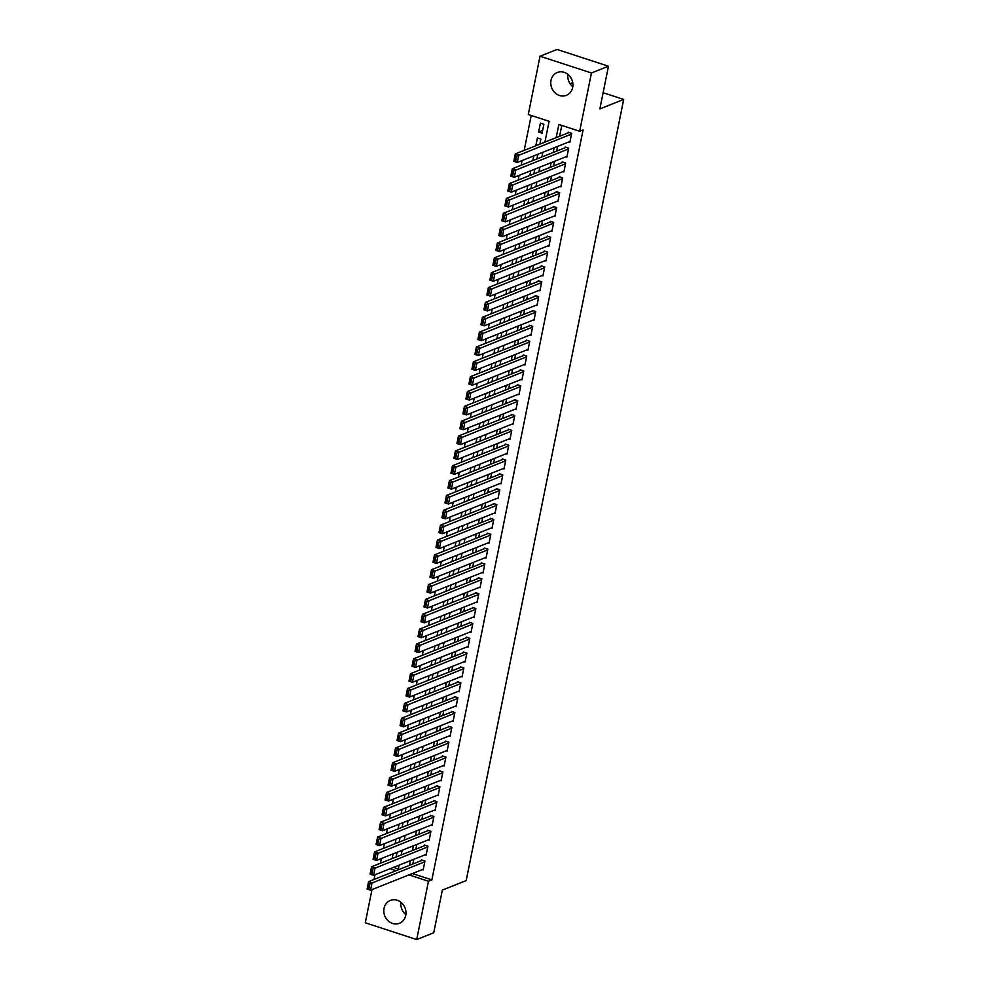 <?xml version="1.0" encoding="UTF-8"?>
<svg xmlns="http://www.w3.org/2000/svg" width="989" height="989" viewBox="0 0 989 989"><rect width="100%" height="100%" fill="white"/><g stroke="black" fill="none" stroke-linecap="round" stroke-linejoin="round"><path stroke-width="1.48" d="M572.804 86.686A12.288 10.879 68.3 0 1 567.909 74.36M572.68 87.44A12.288 10.879 68.3 0 1 566.388 95.327A12.288 10.879 68.3 0 1 554.866 92.657A12.288 10.879 68.3 0 1 551.009 80.381A12.288 10.879 68.3 0 1 557.302 72.481A12.288 10.879 68.3 0 1 568.811 75.164A12.288 10.879 68.3 0 1 572.68 87.44M405.861 914.64A12.288 10.879 68.3 0 1 400.965 902.314M405.737 915.394A12.288 10.879 68.3 0 1 399.432 923.293A12.288 10.879 68.3 0 1 387.923 920.611A12.288 10.879 68.3 0 1 384.053 908.335A12.288 10.879 68.3 0 1 390.358 900.435A12.288 10.879 68.3 0 1 401.868 903.118A12.288 10.879 68.3 0 1 405.737 915.394M570.01 83.57L572.755 82.816M544.914 142.119L549.118 121.313L528.274 114.514L540.031 56.225L557.067 49.45L608.47 66.214L599.853 108.901L623.7 99.419L466.19 880.593L442.343 890.075L433.738 932.775L416.703 939.55L365.3 922.786L371.988 889.593M374.04 879.431L374.992 874.746M381.383 858.539L380.456 863.15L377.056 864.497M531.217 115.478L524.182 150.377M522.13 160.527L521.191 165.225M519.138 175.387L518.187 180.072M516.147 190.234L515.195 194.92M513.143 205.082L512.203 209.779M510.151 219.929L509.211 224.627M507.159 234.789L506.207 239.474M504.167 249.636L503.216 254.334M501.163 264.483L500.224 269.181M498.172 279.343L497.232 284.028M495.18 294.19L494.228 298.888M492.188 309.038L491.236 313.736M489.196 323.898L488.245 328.583M486.192 338.745L485.253 343.443M483.201 353.592L482.261 358.29M480.209 368.452L479.257 373.137M477.217 383.299L476.265 387.997M474.213 398.147L473.274 402.844M471.221 413.006L470.282 417.692M468.23 427.854L467.278 432.539M465.238 442.701L464.286 447.399M462.246 457.561L461.294 462.246M459.242 472.408L458.303 477.094M456.25 487.256L455.311 491.953M453.259 502.103L452.307 506.801M450.267 516.963L449.315 521.648M447.263 531.81L446.323 536.508M444.271 546.657L443.332 551.355M441.279 561.517L440.328 566.202M438.288 576.364L437.336 581.062M435.284 591.212L434.344 595.91M432.292 606.072L431.352 610.757M429.3 620.919L428.348 625.617M426.308 635.766L425.357 640.464M423.317 650.626L422.365 655.311M420.313 665.473L419.373 670.159M417.321 680.321L416.381 685.018M414.329 695.18L413.377 699.866M411.337 710.028L410.386 714.713M408.333 724.875L407.394 729.573M405.342 739.723L404.402 744.42M402.35 754.582L401.398 759.268M399.358 769.43L398.406 774.127M396.366 784.277L395.415 788.975M393.362 799.137L392.423 803.822M390.371 813.984L389.431 818.682M387.379 828.831L386.427 833.529M384.387 843.691L383.435 848.377M568.935 141.922L569.874 142.231L571.667 133.317L568.193 132.18L568.045 132.922M565.931 156.769L566.882 157.078L568.675 148.165L565.201 147.04L565.053 147.781M562.939 171.616L563.878 171.925L565.683 163.024L562.209 161.887L562.061 162.629M559.947 186.476L560.887 186.785L562.692 177.872L559.218 176.734L559.057 177.476M556.955 201.323L557.895 201.632L559.687 192.719L556.214 191.594L556.065 192.336M553.951 216.171L554.903 216.48L556.696 207.579L553.222 206.441L553.074 207.183M550.96 231.03L551.911 231.339L553.704 222.426L550.23 221.289L550.082 222.031M547.968 245.878L548.907 246.187L550.712 237.273L547.238 236.148L547.09 236.89M544.976 260.725L545.916 261.034L547.708 252.121L544.234 250.996L544.086 251.738M541.972 275.585L542.924 275.894L544.716 266.981L541.243 265.843L541.094 266.585M538.98 290.432L539.932 290.741L541.725 281.828L538.251 280.691L538.103 281.445M535.989 305.28L536.928 305.589L538.733 296.675L535.259 295.55L535.111 296.292M532.997 320.139L533.936 320.436L535.729 311.535L532.267 310.398L532.107 311.139M530.005 334.987L530.945 335.296L532.737 326.382L529.263 325.245L529.115 325.987M527.001 349.834L527.953 350.143L529.745 341.23L526.272 340.105L526.123 340.846M524.009 364.694L524.949 364.99L526.754 356.089L523.28 354.952L523.132 355.694M521.018 379.541L521.957 379.85L523.762 370.937L520.288 369.799L520.127 370.541M518.026 394.388L518.965 394.698L520.758 385.784L517.284 384.659L517.136 385.401M515.022 409.236L515.974 409.545L517.766 400.644L514.292 399.507L514.144 400.248M512.03 424.096L512.982 424.405L514.774 415.491L511.301 414.354L511.152 415.096M509.038 438.943L509.978 439.252L511.783 430.339L508.309 429.214L508.161 429.955M506.047 453.79L506.986 454.099L508.779 445.198L505.305 444.061L505.156 444.803M503.055 468.65L503.994 468.959L505.787 460.046L502.313 458.908L502.165 459.65M500.051 483.497L501.003 483.806L502.795 474.893L499.321 473.768L499.173 474.51M497.059 498.345L497.999 498.654L499.804 489.74L496.33 488.615L496.181 489.357M494.067 513.204L495.007 513.514L496.812 504.6L493.338 503.463L493.177 504.205M491.076 528.052L492.015 528.361L493.808 519.448L490.334 518.31L490.185 519.064M488.072 542.899L489.023 543.208L490.816 534.295L487.342 533.17L487.194 533.912M485.08 557.759L486.032 558.056L487.824 549.155L484.35 548.017L484.202 548.759M482.088 572.606L483.028 572.915L484.833 564.002L481.359 562.865L481.21 563.606M479.096 587.454L480.036 587.763L481.828 578.849L478.355 577.724L478.206 578.466M476.092 602.313L477.044 602.61L478.837 593.709L475.363 592.572L475.214 593.313M473.101 617.161L474.052 617.47L475.845 608.556L472.371 607.419L472.223 608.161M470.109 632.008L471.048 632.317L472.853 623.404L469.379 622.279L469.231 623.021M467.117 646.855L468.057 647.165L469.849 638.264L466.388 637.126L466.227 637.868M464.125 661.715L465.065 662.024L466.857 653.111L463.384 651.974L463.235 652.715M461.121 676.563L462.073 676.872L463.866 667.958L460.392 666.833L460.244 667.575M458.13 691.41L459.069 691.719L460.874 682.818L457.4 681.681L457.252 682.422M455.138 706.27L456.077 706.579L457.882 697.665L454.408 696.528L454.248 697.27M452.146 721.117L453.086 721.426L454.878 712.513L451.404 711.388L451.256 712.129M449.142 735.964L450.094 736.273L451.886 727.36L448.413 726.235L448.264 726.977M446.15 750.824L447.102 751.133L448.895 742.22L445.421 741.082L445.273 741.824M443.159 765.671L444.098 765.981L445.903 757.067L442.429 755.942L442.281 756.684M440.167 780.519L441.106 780.828L442.899 771.914L439.425 770.79L439.277 771.531M437.175 795.379L438.115 795.688L439.907 786.774L436.433 785.637L436.285 786.379M434.171 810.226L435.123 810.535L436.915 801.622L433.442 800.484L433.293 801.238M431.179 825.073L432.119 825.382L433.924 816.469L430.45 815.344L430.302 816.086M428.188 839.933L429.127 840.23L430.932 831.329L427.458 830.191L427.297 830.933M425.196 854.78L426.135 855.089L427.928 846.176L424.454 845.039L424.306 845.78M393.053 853.903L392.114 858.588M396.057 839.043L395.106 843.741M399.049 824.196L398.097 828.893M402.041 809.348L401.101 814.034M405.033 794.488L404.093 799.186M408.037 779.641L407.085 784.339M411.028 764.794L410.076 769.479M414.02 749.934L413.081 754.632M417.012 735.087L416.072 739.784M420.004 720.239L419.064 724.925M423.008 705.38L422.056 710.077M425.999 690.532L425.047 695.23M428.991 675.685L428.052 680.37M431.983 660.825L431.043 665.523M434.987 645.978L434.035 650.675M437.979 631.13L437.027 635.816M440.97 616.283L440.031 620.968M443.962 601.423L443.023 606.121M446.966 586.576L446.014 591.261M449.958 571.729L449.006 576.414M452.95 556.869L451.998 561.567M455.941 542.021L455.002 546.719M458.933 527.174L457.994 531.859M461.937 512.314L460.985 517.012M464.929 497.467L463.977 502.165M467.921 482.62L466.981 487.305M470.912 467.76L469.973 472.458M473.916 452.913L472.965 457.61M476.908 438.065L475.956 442.751M479.9 423.205L478.96 427.903M482.892 408.358L481.952 413.056M485.883 393.511L484.944 398.196M488.887 378.651L487.936 383.349M491.879 363.804L490.927 368.501M494.871 348.956L493.931 353.642M497.863 334.109L496.923 338.794M500.867 319.249L499.915 323.947M503.858 304.402L502.907 309.1M506.85 289.554L505.911 294.24M509.842 274.695L508.902 279.393M512.846 259.847L511.894 264.545M515.838 245L514.886 249.685M518.829 230.14L517.877 234.838M521.821 215.293L520.882 219.991M524.813 200.446L523.873 205.131M527.817 185.586L526.865 190.284M530.809 170.738L529.857 175.436M533.8 155.891L532.861 160.577M539.87 144.134L540.884 139.115L537.41 137.978L535.853 145.729M393.474 867.39L398.357 868.985M396.132 856.993L397.084 852.295M399.136 842.134L400.075 837.448M402.127 827.286L403.067 822.588M405.119 812.439L406.071 807.741M408.111 797.579L409.063 792.894M411.115 782.732L412.054 778.034M414.107 767.884L415.046 763.187M417.098 753.025L418.05 748.339M420.09 738.177L421.042 733.492M423.082 723.33L424.034 718.632M426.086 708.483L427.025 703.785M429.078 693.623L430.017 688.937M432.069 678.775L433.021 674.078M435.061 663.928L436.013 659.23M438.065 649.068L439.005 644.383M441.057 634.221L441.996 629.523M444.049 619.374L445.001 614.676M447.04 604.514L447.992 599.829M450.044 589.667L450.984 584.969M453.036 574.819L453.976 570.121M456.028 559.959L456.98 555.274M459.02 545.112L459.972 540.414M462.011 530.265L462.963 525.567M465.015 515.405L465.955 510.72M468.007 500.558L468.947 495.872M470.999 485.71L471.951 481.013M473.991 470.863L474.943 466.165M476.995 456.003L477.934 451.318M479.986 441.156L480.926 436.458M482.978 426.308L483.93 421.611M485.97 411.449L486.922 406.763M488.962 396.601L489.914 391.904M491.966 381.754L492.905 377.056M494.957 366.894L495.897 362.209M497.949 352.047L498.901 347.349M500.941 337.2L501.893 332.502M503.945 322.34L504.885 317.654M506.937 307.492L507.876 302.795M509.928 292.645L510.88 287.947M512.92 277.785L513.872 273.1M515.924 262.938L516.864 258.253M518.916 248.091L519.855 243.393M521.908 233.243L522.86 228.546M524.899 218.384L525.851 213.698M527.891 203.536L528.843 198.838M530.895 188.689L531.835 183.991M533.887 173.829L534.826 169.144M536.879 158.982L537.831 154.284M542.083 133.169L543.876 124.255L540.414 123.13L538.609 132.031L542.083 133.169M412.351 873.547L431.872 879.901L583.09 129.918L579.678 131.277L558.847 124.478L556.189 137.644M561.777 125.442L559.589 136.284M557.549 146.446L556.597 151.144M554.557 161.294L553.605 165.991M551.553 176.153L550.613 180.839M548.561 191.001L547.622 195.698M545.569 205.848L544.618 210.546M542.578 220.708L541.626 225.393M539.574 235.555L538.634 240.24M536.582 250.402L535.642 255.1M533.59 265.25L532.638 269.948M530.599 280.11L529.647 284.795M527.607 294.957L526.655 299.655M524.603 309.804L523.663 314.502M521.611 324.664L520.671 329.349M518.619 339.511L517.667 344.209M515.628 354.359L514.676 359.056M512.623 369.218L511.684 373.904M509.632 384.066L508.692 388.764M506.64 398.913L505.688 403.611M503.648 413.773L502.696 418.458M500.644 428.62L499.705 433.318M497.652 443.468L496.713 448.165M494.661 458.327L493.709 463.013M491.669 473.175L490.717 477.86M488.677 488.022L487.725 492.72M485.673 502.882L484.734 507.567M482.681 517.729L481.742 522.415M479.69 532.577L478.738 537.274M476.698 547.424L475.746 552.122M473.694 562.284L472.754 566.969M470.702 577.131L469.763 581.829M467.71 591.978L466.759 596.676M464.719 606.838L463.767 611.523M461.727 621.685L460.775 626.383M458.723 636.533L457.783 641.231M455.731 651.392L454.792 656.078M452.739 666.24L451.788 670.938M449.748 681.087L448.796 685.785M446.744 695.947L445.804 700.632M443.752 710.794L442.812 715.48M440.76 725.642L439.808 730.339M437.768 740.501L436.817 745.187M434.764 755.349L433.825 760.034M431.773 770.196L430.833 774.894M428.781 785.043L427.829 789.741M425.789 799.903L424.837 804.589M422.798 814.751L421.846 819.448M419.793 829.598L418.854 834.296M416.802 844.458L415.862 849.143M413.81 859.305L412.858 864.003M422.192 869.628L423.144 869.937L424.936 861.023L421.462 859.898L421.314 860.64M623.7 99.419L603.117 92.719M608.47 66.214L591.434 72.976L579.678 131.277M540.031 56.225L591.434 72.976M431.872 879.901L428.46 881.261L416.703 939.55M408.952 874.894L428.46 881.261M554.137 147.806L553.197 152.491M551.145 162.653L550.205 167.339M548.153 177.501L547.201 182.199M545.162 192.348L544.21 197.046M542.157 207.208L541.218 211.893M539.166 222.055L538.226 226.753M536.174 236.903L535.222 241.6M533.182 251.762L532.23 256.448M530.178 266.61L529.239 271.307M527.186 281.457L526.247 286.155M524.195 296.317L523.243 301.002M521.203 311.164L520.251 315.862M518.211 326.011L517.259 330.709M515.207 340.871L514.268 345.557M512.215 355.719L511.276 360.416M509.224 370.566L508.272 375.264M506.232 385.426L505.28 390.111M503.228 400.273L502.288 404.958M500.236 415.12L499.297 419.818M497.244 429.98L496.293 434.666M494.253 444.827L493.301 449.513M491.261 459.675L490.309 464.373M488.257 474.522L487.317 479.22M485.265 489.382L484.326 494.067M482.273 504.229L481.322 508.927M479.282 519.077L478.33 523.774M476.278 533.936L475.338 538.622M473.286 548.784L472.346 553.481M470.294 563.631L469.342 568.329M467.303 578.491L466.351 583.176M464.298 593.338L463.359 598.036M461.307 608.186L460.367 612.883M458.315 623.045L457.363 627.731M455.323 637.893L454.371 642.578M452.332 652.74L451.38 657.438M449.327 667.6L448.388 672.285M446.336 682.447L445.396 687.132M443.344 697.294L442.392 701.992M440.352 712.142L439.4 716.84M437.348 727.002L436.409 731.687M434.356 741.849L433.417 746.547M431.365 756.696L430.413 761.394M428.373 771.556L427.421 776.241M425.381 786.403L424.429 791.101M422.377 801.251L421.438 805.948M419.385 816.11L418.446 820.796M416.394 830.958L415.442 835.656M413.402 845.805L412.45 850.503M410.398 860.665L409.458 865.35M398.184 869.838L399.136 865.14M401.188 854.978L402.127 850.293M404.18 840.131L405.119 835.433M407.171 825.283L408.123 820.586M410.163 810.424L411.115 805.738M413.155 795.576L414.107 790.891M416.159 780.729L417.098 776.031M419.151 765.869L420.09 761.184M422.142 751.022L423.094 746.336M425.134 736.175L426.086 731.477M428.138 721.327L429.078 716.629M431.13 706.467L432.069 701.782M434.122 691.62L435.073 686.922M437.113 676.773L438.065 672.075M440.117 661.913L441.057 657.228M443.109 647.066L444.049 642.368M446.101 632.218L447.053 627.521M449.093 617.359L450.044 612.673M452.084 602.511L453.036 597.813M455.088 587.664L456.028 582.966M458.08 572.804L459.02 568.119M461.072 557.957L462.024 553.271M464.064 543.109L465.015 538.412M467.068 528.25L468.007 523.564M470.059 513.402L470.999 508.717M473.051 498.555L474.003 493.857M476.043 483.708L476.995 479.01M479.035 468.848L479.986 464.162M482.039 454L482.978 449.303M485.03 439.153L485.97 434.455M488.022 424.293L488.974 419.608M491.014 409.446L491.966 404.748M494.018 394.599L494.957 389.901M497.01 379.739L497.949 375.054M500.001 364.892L500.953 360.194M502.993 350.044L503.945 345.346M505.997 335.184L506.937 330.499M508.989 320.337L509.928 315.639M511.981 305.49L512.932 300.792M514.972 290.63L515.924 285.945M517.964 275.783L518.916 271.097M520.968 260.935L521.908 256.238M523.96 246.088L524.899 241.39M526.952 231.228L527.903 226.543M529.943 216.381L530.895 211.683M532.947 201.533L533.887 196.836M535.939 186.674L536.879 181.988M538.931 171.826L539.883 167.129M541.923 156.979L542.874 152.281M390.074 868.75L396.033 870.691M542.64 130.437L538.609 132.031M423.292 869.195L370.566 890.162L367.092 889.037L368.588 881.607L372.062 882.732L370.566 890.162L368.86 889.062L369.911 883.869L368.514 883.412L367.475 888.604L368.86 889.062M422.402 860.207L368.588 881.607L368.514 883.412M424.788 861.765L369.911 883.869M426.284 854.348L373.558 875.314L370.084 874.177L371.58 866.76L375.054 867.885L373.558 875.314L371.852 874.214L372.902 869.01L371.518 868.565L370.467 873.757L371.852 874.214M425.406 845.348L371.58 866.76L371.518 868.565M427.78 846.918L372.902 869.01M429.275 839.488L376.549 860.455L373.076 859.33L374.571 851.9L378.045 853.037L376.549 860.455L374.856 859.354L375.894 854.162L374.51 853.705L373.459 858.909L374.856 859.354M428.398 830.5L374.571 851.9L374.51 853.705M430.771 832.07L375.894 854.162M432.28 824.641L379.553 845.607L376.08 844.482L377.575 837.053L381.049 838.19L379.553 845.607L377.847 844.507L378.898 839.315L377.501 838.857L376.45 844.05L377.847 844.507M431.389 815.653L377.575 837.053L377.501 838.857M433.775 817.211L378.898 839.315M435.271 809.793L382.545 830.76L379.071 829.623L380.567 822.205L384.041 823.33L382.545 830.76L380.839 829.66L381.89 824.455L380.493 824.01L379.455 829.202L380.839 829.66M434.381 800.793L380.567 822.205L380.493 824.01M436.767 802.363L381.89 824.455M438.263 794.933L385.537 815.913L382.063 814.775L383.559 807.345L387.033 808.483L385.537 815.913L383.831 814.8L384.882 809.608L383.497 809.15L382.446 814.355L383.831 814.8M437.385 785.946L383.559 807.345L383.497 809.15M439.759 787.516L384.882 809.608M441.255 780.086L388.529 801.053L385.055 799.928L386.551 792.498L390.025 793.635L388.529 801.053L386.823 799.953L387.873 794.76L386.489 794.303L385.438 799.508L386.823 799.953M440.377 771.099L386.551 792.498L386.489 794.303M442.751 772.656L387.873 794.76M444.246 765.239L391.52 786.206L388.047 785.068L389.555 777.651L393.029 778.776L391.52 786.206L389.827 785.105L390.865 779.901L389.481 779.456L388.43 784.648L389.827 785.105M443.369 756.239L389.555 777.651L389.481 779.456M445.755 757.809L390.865 779.901M447.251 750.391L394.524 771.358L391.051 770.221L392.546 762.791L396.02 763.928L394.524 771.358L392.818 770.258L393.869 765.053L392.472 764.596L391.434 769.801L392.818 770.258M446.36 741.391L392.546 762.791L392.472 764.596M448.746 742.962L393.869 765.053M450.242 735.532L397.516 756.498L394.042 755.373L395.538 747.944L399.012 749.081L397.516 756.498L395.81 755.398L396.861 750.206L395.476 749.749L394.426 754.953L395.81 755.398M449.352 726.544L395.538 747.944L395.476 749.749M451.738 728.114L396.861 750.206M453.234 720.684L400.508 741.651L397.034 740.514L398.53 733.096L402.004 734.221L400.508 741.651L398.802 740.551L399.853 735.346L398.468 734.901L397.417 740.093L398.802 740.551M452.356 711.684L398.53 733.096L398.468 734.901M454.73 713.254L399.853 735.346M456.226 705.837L403.5 726.804L400.026 725.666L401.522 718.237L404.996 719.374L403.5 726.804L401.806 725.703L402.844 720.499L401.46 720.041L400.409 725.246L401.806 725.703M455.348 696.837L401.522 718.237L401.46 720.041M457.722 698.407L402.844 720.499M459.23 690.977L406.504 711.944L403.03 710.819L404.526 703.389L408 704.527L406.504 711.944L404.798 710.844L405.849 705.651L404.452 705.194L403.401 710.399L404.798 710.844M458.34 681.99L404.526 703.389L404.452 705.194M460.726 683.56L405.849 705.651M462.222 676.13L409.495 697.097L406.022 695.959L407.517 688.542L410.991 689.667L409.495 697.097L407.789 695.996L408.84 690.792L407.443 690.347L406.405 695.539L407.789 695.996M461.331 667.142L407.517 688.542L407.443 690.347M463.717 668.7L408.84 690.792M465.213 661.282L412.487 682.249L409.013 681.112L410.509 673.682L413.983 674.819L412.487 682.249L410.781 681.149L411.832 675.944L410.447 675.499L409.397 680.692L410.781 681.149M464.336 652.283L410.509 673.682L410.447 675.499M466.709 653.853L411.832 675.944M468.205 646.423L415.479 667.39L412.005 666.265L413.501 658.835L416.975 659.972L415.479 667.39L413.785 666.289L414.824 661.097L413.439 660.64L412.388 665.844L413.785 666.289M467.327 637.435L413.501 658.835L413.439 660.64M469.701 639.005L414.824 661.097M471.197 631.575L418.471 652.542L415.009 651.417L416.505 643.987L419.979 645.112L418.471 652.542L416.777 651.442L417.828 646.25L416.431 645.792L415.38 650.985L416.777 651.442M470.319 622.588L416.505 643.987L416.431 645.792M472.705 624.146L417.828 646.25M474.201 616.728L421.475 637.695L418.001 636.557L419.497 629.14L422.971 630.265L421.475 637.695L419.769 636.595L420.82 631.39L419.423 630.945L418.384 636.137L419.769 636.595M473.311 607.728L419.497 629.14L419.423 630.945M475.697 609.298L420.82 631.39M477.193 601.868L424.466 622.835L420.993 621.71L422.488 614.28L425.962 615.418L424.466 622.835L422.76 621.735L423.811 616.543L422.427 616.085L421.376 621.29L422.76 621.735M476.315 592.881L422.488 614.28L422.427 616.085M478.688 594.451L423.811 616.543M480.184 587.021L427.458 607.988L423.984 606.863L425.48 599.433L428.954 600.57L427.458 607.988L425.752 606.887L426.803 601.695L425.418 601.238L424.368 606.43L425.752 606.887M479.306 578.033L425.48 599.433L425.418 601.238M481.68 579.591L426.803 601.695M483.176 572.174L430.45 593.14L426.976 592.003L428.484 584.586L431.958 585.711L430.45 593.14L428.756 592.04L429.795 586.836L428.41 586.39L427.359 591.583L428.756 592.04M482.298 563.174L428.484 584.586L428.41 586.39M484.684 564.744L429.795 586.836M486.18 557.314L433.454 578.293L429.98 577.156L431.476 569.726L434.95 570.863L433.454 578.293L431.748 577.18L432.799 571.988L431.402 571.531L430.351 576.735L431.748 577.18M485.29 548.326L431.476 569.726L431.402 571.531M487.676 549.896L432.799 571.988M489.172 542.466L436.446 563.433L432.972 562.308L434.468 554.878L437.942 556.016L436.446 563.433L434.74 562.333L435.79 557.141L434.394 556.683L433.355 561.876L434.74 562.333M488.282 533.479L434.468 554.878L434.394 556.683M490.668 535.037L435.79 557.141M492.163 527.619L439.437 548.586L435.964 547.449L437.459 540.031L440.933 541.156L439.437 548.586L437.731 547.486L438.782 542.281L437.398 541.836L436.347 547.028L437.731 547.486M491.286 518.619L437.459 540.031L437.398 541.836M493.659 520.189L438.782 542.281M495.155 512.759L442.429 533.739L438.955 532.601L440.451 525.171L443.925 526.309L442.429 533.739L440.735 532.638L441.774 527.434L440.389 526.976L439.339 532.181L440.735 532.638M494.277 503.772L440.451 525.171L440.389 526.976M496.651 505.342L441.774 527.434M498.159 497.912L445.433 518.879L441.959 517.754L443.455 510.324L446.929 511.461L445.433 518.879L443.727 517.779L444.778 512.586L443.381 512.129L442.33 517.334L443.727 517.779M497.269 488.925L443.455 510.324L443.381 512.129M499.655 490.495L444.778 512.586M501.151 483.065L448.425 504.031L444.951 502.894L446.447 495.477L449.921 496.602L448.425 504.031L446.719 502.931L447.77 497.727L446.373 497.282L445.334 502.474L446.719 502.931M500.261 474.065L446.447 495.477L446.373 497.282M502.647 475.635L447.77 497.727M504.143 468.217L451.417 489.184L447.943 488.047L449.439 480.617L452.913 481.754L451.417 489.184L449.711 488.084L450.761 482.879L449.377 482.422L448.326 487.626L449.711 488.084M503.265 459.217L449.439 480.617L449.377 482.422M505.639 460.787L450.761 482.879M507.134 453.358L454.408 474.324L450.935 473.199L452.43 465.77L455.904 466.907L454.408 474.324L452.702 473.224L453.753 468.032L452.369 467.574L451.318 472.779L452.702 473.224M506.257 444.37L452.43 465.77L452.369 467.574M508.63 445.94L453.753 468.032M510.126 438.51L457.4 459.477L453.926 458.34L455.435 450.922L458.908 452.047L457.4 459.477L455.706 458.377L456.745 453.172L455.36 452.727L454.31 457.919L455.706 458.377M509.248 429.523L455.435 450.922L455.36 452.727M511.634 431.08L456.745 453.172M513.13 423.663L460.404 444.63L456.93 443.492L458.426 436.062L461.9 437.2L460.404 444.63L458.698 443.529L459.749 438.325L458.352 437.88L457.314 443.072L458.698 443.529M512.24 414.663L458.426 436.062L458.352 437.88M514.626 416.233L459.749 438.325M516.122 408.803L463.396 429.77L459.922 428.645L461.418 421.215L464.892 422.352L463.396 429.77L461.69 428.67L462.741 423.477L461.356 423.02L460.305 428.225L461.69 428.67M515.232 399.816L461.418 421.215L461.356 423.02M517.618 401.386L462.741 423.477M519.114 393.956L466.388 414.923L462.914 413.785L464.41 406.368L467.884 407.493L466.388 414.923L464.682 413.822L465.732 408.63L464.348 408.173L463.297 413.365L464.682 413.822M518.236 384.968L464.41 406.368L464.348 408.173M520.61 386.526L465.732 408.63M522.105 379.108L469.379 400.075L465.906 398.938L467.401 391.52L470.875 392.645L469.379 400.075L467.686 398.975L468.724 393.77L467.34 393.325L466.289 398.518L467.686 398.975M521.228 370.109L467.401 391.52L467.34 393.325M523.601 371.679L468.724 393.77M525.11 364.249L472.383 385.216L468.91 384.091L470.405 376.661L473.879 377.798L472.383 385.216L470.677 384.115L471.728 378.923L470.331 378.466L469.281 383.67L470.677 384.115M524.219 355.261L470.405 376.661L470.331 378.466M526.605 356.831L471.728 378.923M528.101 349.401L475.375 370.368L471.901 369.243L473.397 361.813L476.871 362.938L475.375 370.368L473.669 369.268L474.72 364.076L473.323 363.618L472.285 368.81L473.669 369.268M527.211 340.414L473.397 361.813L473.323 363.618M529.597 341.971L474.72 364.076M531.093 334.554L478.367 355.521L474.893 354.383L476.389 346.966L479.863 348.091L478.367 355.521L476.661 354.421L477.712 349.216L476.327 348.771L475.276 353.963L476.661 354.421M530.215 325.554L476.389 346.966L476.327 348.771M532.589 327.124L477.712 349.216M534.085 319.694L481.359 340.673L477.885 339.536L479.381 332.106L482.855 333.244L481.359 340.673L479.665 339.561L480.703 334.369L479.319 333.911L478.268 339.116L479.665 339.561M533.207 310.707L479.381 332.106L479.319 333.911M535.581 312.277L480.703 334.369M537.076 304.847L484.35 325.814L480.889 324.689L482.385 317.259L485.859 318.396L484.35 325.814L482.657 324.713L483.708 319.521L482.311 319.064L481.26 324.256L482.657 324.713M536.199 295.859L482.385 317.259L482.311 319.064M538.585 297.417L483.708 319.521M540.081 290L487.354 310.966L483.881 309.829L485.376 302.411L488.85 303.536L487.354 310.966L485.648 309.866L486.699 304.661L485.302 304.216L484.264 309.409L485.648 309.866M539.19 281L485.376 302.411L485.302 304.216M541.576 282.57L486.699 304.661M543.072 275.14L490.346 296.119L486.872 294.982L488.368 287.552L491.842 288.689L490.346 296.119L488.64 295.006L489.691 289.814L488.306 289.357L487.256 294.561L488.64 295.006M542.195 266.152L488.368 287.552L488.306 289.357M544.568 267.722L489.691 289.814M546.064 260.292L493.338 281.259L489.864 280.134L491.36 272.704L494.834 273.842L493.338 281.259L491.632 280.159L492.683 274.967L491.298 274.509L490.247 279.714L491.632 280.159M545.186 251.305L491.36 272.704L491.298 274.509M547.56 252.875L492.683 274.967M549.056 245.445L496.33 266.412L492.856 265.275L494.364 257.857L497.838 258.982L496.33 266.412L494.636 265.312L495.674 260.107L494.29 259.662L493.239 264.854L494.636 265.312M548.178 236.445L494.364 257.857L494.29 259.662M550.564 238.015L495.674 260.107M552.06 230.598L499.334 251.565L495.86 250.427L497.356 242.997L500.83 244.135L499.334 251.565L497.628 250.464L498.679 245.26L497.282 244.802L496.231 250.007L497.628 250.464M551.17 221.598L497.356 242.997L497.282 244.802M553.556 223.168L498.679 245.26M555.052 215.738L502.325 236.705L498.852 235.58L500.347 228.15L503.821 229.287L502.325 236.705L500.619 235.605L501.67 230.412L500.273 229.955L499.235 235.159L500.619 235.605M554.161 206.75L500.347 228.15L500.273 229.955M556.547 208.32L501.67 230.412M558.043 200.891L505.317 221.857L501.843 220.72L503.339 213.303L506.813 214.428L505.317 221.857L503.611 220.757L504.662 215.553L503.277 215.108L502.227 220.3L503.611 220.757M557.166 191.891L503.339 213.303L503.277 215.108M559.539 193.461L504.662 215.553M561.035 186.043L508.309 207.01L504.835 205.873L506.331 198.443L509.805 199.58L508.309 207.01L506.615 205.91L507.654 200.705L506.269 200.26L505.218 205.452L506.615 205.91M560.157 177.043L506.331 198.443L506.269 200.26M562.531 178.613L507.654 200.705M564.039 171.184L511.313 192.15L507.839 191.025L509.335 183.595L512.809 184.733L511.313 192.15L509.607 191.05L510.658 185.858L509.261 185.4L508.21 190.605L509.607 191.05M563.149 162.196L509.335 183.595L509.261 185.4M565.535 163.766L510.658 185.858M567.031 156.336L514.305 177.303L510.831 176.166L512.327 168.748L515.801 169.873L514.305 177.303L512.599 176.203L513.65 171.01L512.253 170.553L511.214 175.745L512.599 176.203M566.141 147.349L512.327 168.748L512.253 170.553M568.527 148.906L513.65 171.01M570.023 141.489L517.296 162.456L513.823 161.318L515.318 153.901L518.792 155.026L517.296 162.456L515.59 161.355L516.641 156.151L515.257 155.706L514.206 160.898L515.59 161.355M569.145 132.489L515.318 153.901L515.257 155.706M571.518 134.059L516.641 156.151"/></g></svg>
